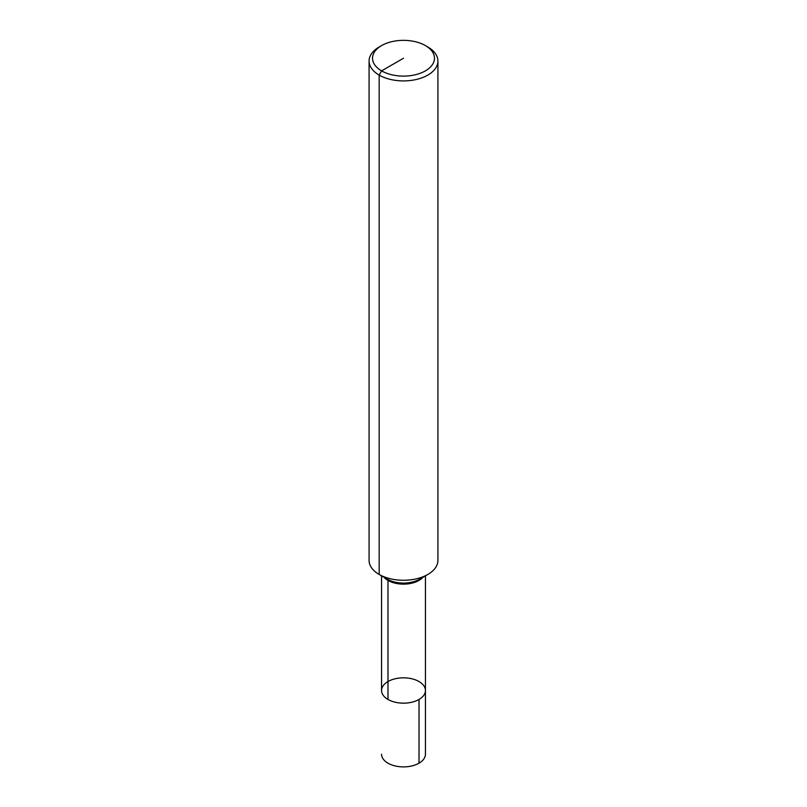 <?xml version="1.0" encoding="UTF-8"?>
<svg xmlns="http://www.w3.org/2000/svg" width="807" height="807" viewBox="0 0 807 807"><rect width="100%" height="100%" fill="white"/><g stroke="black" fill="none" stroke-linecap="round" stroke-linejoin="round"><path stroke-width="1.21" d="M427.831 46.998L425.4 45.585L427.831 46.998A34.419 19.872 180 0 1 437.919 61.039L437.919 560.401A34.419 19.872 180 0 1 427.831 574.453A34.419 19.872 180 0 1 379.169 574.453A34.419 19.872 180 0 1 369.081 560.401L369.081 61.039A34.419 19.872 180 0 1 379.169 46.998L381.6 45.585A30.979 17.885 180 0 1 425.4 45.585L425.4 45.585A30.979 17.885 180 0 1 425.4 70.875A30.979 17.885 180 0 1 381.6 70.875A30.979 17.885 180 0 1 381.6 45.585M437.919 61.039A34.419 19.872 180 0 1 403.5 80.912A34.419 19.872 180 0 1 369.081 61.039M425.44 575.835L425.44 690.499A21.94 12.67 180 0 1 403.5 703.159A21.94 12.67 180 0 1 381.56 690.499A21.94 12.67 180 0 1 395.107 678.788A21.94 12.67 180 0 1 419.015 681.542A21.94 12.67 180 0 1 425.44 690.499A21.94 12.67 180 0 1 403.5 703.159A21.94 12.67 180 0 1 381.56 690.499A21.94 12.67 180 0 1 387.985 681.542M425.44 690.499L425.44 754.222A21.94 12.67 180 0 1 411.893 765.934A21.94 12.67 180 0 1 387.985 763.18A21.94 12.67 180 0 1 381.56 754.222A21.94 12.67 180 0 0 395.107 765.934A21.94 12.67 180 0 0 419.015 763.18L419.015 699.457A21.94 12.67 180 0 1 395.107 702.201A21.94 12.67 180 0 1 381.56 690.499L381.56 575.835M387.985 699.457L387.985 580.425A2.582 1.493 120 0 0 387.451 579.244L379.169 574.453L387.451 579.244A22.697 13.104 180 0 0 419.549 579.244L427.831 574.453M403.5 58.235L381.6 70.875L379.169 75.091L379.169 574.453M423.039 577.227A21.94 12.67 180 0 1 403.5 584.137A21.94 12.67 180 0 1 383.961 577.227"/></g></svg>
